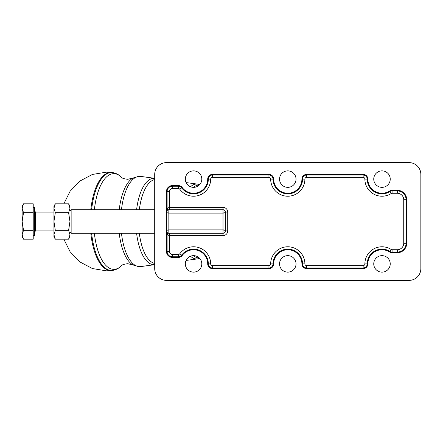 <?xml version="1.0" encoding="UTF-8"?>
<svg xmlns="http://www.w3.org/2000/svg" width="443" height="443" viewBox="0 0 443 443"><rect width="100%" height="100%" fill="white"/><g stroke="black" fill="none" stroke-linecap="round" stroke-linejoin="round"><path stroke-width="0.66" d="M420.85 174.398L420.85 268.602A11.778 11.778 0 0 1 409.072 280.38L166.485 280.38A11.778 11.778 0 0 1 154.707 268.602L154.707 174.398A11.778 11.778 0 0 1 166.485 162.62L409.072 162.62A11.778 11.778 0 0 1 420.85 174.398M166.485 230.631L166.485 212.369L166.485 231.213L167.875 234.879L169.154 235.632L223.012 235.632A4.712 4.712 0 0 0 227.719 230.919L227.719 212.081A4.712 4.712 0 0 0 223.012 207.368L169.47 207.368L169.47 191.47A2.907 2.907 0 0 1 172.371 188.563L178.407 188.563A1.728 1.728 0 0 1 179.803 189.266A17.116 17.116 0 0 0 210.685 179.105A1.728 1.728 0 0 1 212.413 177.377L268.94 177.377A1.728 1.728 0 0 1 270.667 179.105A17.116 17.116 0 0 0 287.778 196.221A17.116 17.116 0 0 0 304.895 179.105A1.728 1.728 0 0 1 306.622 177.377L363.149 177.377A1.728 1.728 0 0 1 364.877 179.105A17.116 17.116 0 0 0 391.175 193.547A1.728 1.728 0 0 1 392.099 193.275L397.299 193.275A6.44 6.44 0 0 1 403.734 199.715L403.734 243.285L406.081 243.285L406.081 199.715A8.782 8.782 0 0 0 397.299 190.927L392.099 190.927A4.076 4.076 0 0 0 389.918 191.564A14.769 14.769 0 0 1 367.219 179.105A4.076 4.076 0 0 0 363.149 175.029L306.622 175.029A4.076 4.076 0 0 0 302.547 179.105A14.769 14.769 0 0 1 287.778 193.873A14.769 14.769 0 0 1 273.01 179.105A4.076 4.076 0 0 0 268.94 175.029L212.413 175.029A4.076 4.076 0 0 0 208.337 179.105A14.769 14.769 0 0 1 181.685 187.876A4.076 4.076 0 0 0 178.407 186.221L172.371 186.221A5.25 5.25 0 0 0 167.122 191.47L169.47 191.47M168.528 209.744A2.353 2.353 0 0 1 168.838 209.722L169.47 209.722L169.47 207.368L169.154 207.368L167.875 208.121L167.177 210.414A2.353 2.353 0 0 1 167.454 210.176L167.017 210.586M166.485 211.787L166.485 191.47A5.886 5.886 0 0 1 172.371 185.584L178.407 185.584A4.712 4.712 0 0 1 182.2 187.494A14.132 14.132 0 0 0 207.701 179.105A4.712 4.712 0 0 1 212.413 174.398L268.94 174.398A4.712 4.712 0 0 1 273.647 179.105A14.132 14.132 0 0 0 287.778 193.237A14.132 14.132 0 0 0 301.91 179.105A4.712 4.712 0 0 1 306.622 174.398L363.149 174.398A4.712 4.712 0 0 1 367.856 179.105A14.132 14.132 0 0 0 389.574 191.027A4.712 4.712 0 0 1 392.099 190.291L397.299 190.291A9.419 9.419 0 0 1 406.718 199.715L406.718 243.285A9.419 9.419 0 0 1 397.299 252.709L392.099 252.709A4.712 4.712 0 0 1 389.574 251.973A14.132 14.132 0 0 0 367.856 263.895A4.712 4.712 0 0 1 363.149 268.602L306.622 268.602A4.712 4.712 0 0 1 301.91 263.895A14.132 14.132 0 0 0 287.778 249.763A14.132 14.132 0 0 0 273.647 263.895A4.712 4.712 0 0 1 268.94 268.602L212.413 268.602A4.712 4.712 0 0 1 207.701 263.895A14.132 14.132 0 0 0 182.2 255.506A4.712 4.712 0 0 1 178.407 257.416L172.371 257.416A5.886 5.886 0 0 1 166.485 251.53L166.485 231.213M185.329 179.105A8.245 8.245 0 0 1 193.569 170.865A8.245 8.245 0 0 1 201.814 179.105A8.245 8.245 0 0 1 193.569 187.35A8.245 8.245 0 0 1 185.329 179.105M279.539 179.105A8.245 8.245 0 0 1 287.778 170.865A8.245 8.245 0 0 1 296.024 179.105A8.245 8.245 0 0 1 287.778 187.35A8.245 8.245 0 0 1 279.539 179.105M373.748 179.105A8.245 8.245 0 0 1 381.988 170.865A8.245 8.245 0 0 1 390.233 179.105A8.245 8.245 0 0 1 381.988 187.35A8.245 8.245 0 0 1 373.748 179.105M373.748 263.895A8.245 8.245 0 0 1 381.988 255.65A8.245 8.245 0 0 1 390.233 263.895A8.245 8.245 0 0 1 381.988 272.135A8.245 8.245 0 0 1 373.748 263.895M279.539 263.895A8.245 8.245 0 0 1 287.778 255.65A8.245 8.245 0 0 1 296.024 263.895A8.245 8.245 0 0 1 287.778 272.135A8.245 8.245 0 0 1 279.539 263.895M185.329 263.895A8.245 8.245 0 0 1 193.569 255.65A8.245 8.245 0 0 1 201.814 263.895A8.245 8.245 0 0 1 193.569 272.135A8.245 8.245 0 0 1 185.329 263.895M154.707 209.722L71.14 209.722L69.961 210.901M69.961 232.099L71.14 233.278L154.707 233.278M167.017 232.409L167.454 232.824A2.353 2.353 0 0 1 167.177 232.586L166.485 230.919A2.353 1.019 180 0 1 168.838 229.9L168.838 213.1A2.353 1.019 0 0 1 166.485 212.081A2.353 2.353 0 0 1 166.85 210.818A2.353 2.353 0 0 0 166.485 212.081L168.838 212.081L168.838 209.722L223.012 209.722A2.353 2.353 0 0 1 225.365 212.081L225.365 230.919A2.353 1.019 0 0 0 223.012 229.9L168.838 229.9L168.838 230.919L166.485 230.919M166.701 231.899L166.806 232.11A2.353 2.353 0 0 0 166.861 232.198A2.353 2.353 0 0 1 166.806 232.11A2.353 2.32 149.7 0 1 167.122 233.3L167.122 251.53A5.25 5.25 0 0 0 172.371 256.779L178.407 256.779L178.407 254.437L172.371 254.437A2.907 2.907 0 0 1 169.47 251.53L169.47 233.278L168.838 233.278A2.353 2.353 0 0 1 168.528 233.256M168.838 212.081L168.838 213.1L223.012 213.1A2.353 1.019 180 0 0 225.365 212.081L227.719 212.081M223.012 212.081L225.365 212.081A2.353 2.353 0 0 0 223.012 209.722L223.012 230.919L225.365 230.919A2.353 2.353 0 0 1 223.012 233.278L169.47 233.278M169.154 235.632A2.353 0.316 90 0 0 168.838 233.278L167.177 232.586M167.177 210.414L168.838 209.722A2.353 0.316 90 0 0 169.154 207.368M166.485 191.47L167.122 191.47L167.122 209.7A2.353 2.32 30.3 0 1 166.806 210.89M71.14 233.278L71.14 209.722M69.961 234.757L69.961 236.811L68.593 239.176L69.961 234.757L68.593 230.338L69.961 221.5L69.961 234.757M68.593 203.824L69.961 206.189L69.961 221.5L68.593 212.662L69.961 208.243L68.593 203.824L55.314 203.824L53.946 208.243L55.314 212.662L68.593 212.662M55.314 212.662L53.946 221.5L55.314 230.338L68.593 230.338M55.314 230.338L53.946 234.757L53.946 206.189L55.314 203.824M55.314 239.176L53.946 236.811L53.946 234.757L55.314 239.176L68.593 239.176M33.219 207.368L34.632 207.368L34.632 235.632L33.219 235.632M23.518 239.176L22.15 236.811L22.15 234.757L23.518 239.176L33.219 239.176L33.219 203.824L23.518 203.824L22.15 208.243L22.15 206.189L23.518 203.824M22.15 234.757L22.15 208.243L23.518 212.662L22.15 221.5L23.518 230.338L22.15 234.757M33.219 212.662L23.518 212.662M33.219 230.338L23.518 230.338M193.491 187.35A36.37 15.234 -90 0 1 198.73 185.13A23.551 21.386 -90 0 0 198.957 185.346M198.957 257.654A23.551 21.386 -90 0 0 198.73 257.87A36.37 15.234 -90 0 1 193.491 255.65M186.088 182.566L197.356 184.094A37.467 15.693 90 0 0 196.47 184.033A37.467 15.693 90 0 0 190.568 186.785M190.568 256.215A37.467 15.693 90 0 0 196.47 258.967A37.467 15.693 90 0 0 197.356 258.906L199.655 258.335M154.707 263.441A42.113 17.637 -90 0 1 139.34 233.278M139.34 209.722A42.113 17.637 -90 0 1 154.707 179.553M198.73 185.13A36.37 15.234 -90 0 1 199.178 185.146M199.178 257.854A36.37 15.234 -90 0 1 198.73 257.87M154.707 178.324A43.209 18.097 90 0 0 154.014 178.291A43.209 18.097 90 0 0 136.605 209.722M136.605 233.278A43.209 18.097 90 0 0 154.014 264.704A43.209 18.097 90 0 0 154.707 264.676M121.471 209.722A45.142 18.905 -90 0 1 139.722 176.358A45.142 18.905 -90 0 1 140.791 176.43L154.707 178.319M119.233 233.278A44.677 18.711 90 0 0 132.972 264.975L139.202 266.675L140.791 266.564A45.142 18.905 -90 0 1 139.722 266.642A45.142 18.905 -90 0 1 121.471 233.278M140.791 176.43L139.202 176.325L132.972 178.025A44.677 18.711 90 0 0 119.233 209.722M121.692 265.501A47.855 20.046 -90 0 1 113.812 269.355A47.855 20.046 -90 0 1 94.387 233.278M94.387 209.722A47.855 20.046 -90 0 1 113.812 173.645A47.855 20.046 -90 0 1 121.692 177.493M63.831 203.824L70.116 191.238L79.89 181.065L92.382 174.453L106.337 172.166L112.622 172.615A48.957 20.505 90 0 0 111.525 172.543A48.957 20.505 90 0 0 91.623 209.722M91.623 233.278A48.957 20.505 90 0 0 111.525 270.457A48.957 20.505 90 0 0 112.622 270.385C116.088 269.853 119.128 268.209 121.731 265.462L121.681 265.512C122.174 264.748 124.19 264.139 127.728 263.69L132.972 264.975M111.869 172.515A49.051 20.544 90 0 0 110.772 172.449A49.051 20.544 90 0 0 90.826 209.722M90.826 233.278A49.051 20.544 90 0 0 110.772 270.551A49.051 20.544 90 0 0 111.869 270.485L106.337 270.834L92.382 268.541L79.895 261.935L70.116 251.762L63.831 239.176M207.701 179.105L210.685 179.105M212.413 174.398L212.413 177.377M268.94 174.398L268.94 177.377M273.647 179.105L270.667 179.105M301.91 179.105L304.895 179.105M306.622 174.398L306.622 177.377M363.149 174.398L363.149 177.377M367.856 179.105L364.877 179.105M389.574 191.027L391.175 193.547M392.099 190.291L392.099 193.275M397.299 190.291L397.299 193.275M406.718 199.715L403.734 199.715M406.718 243.285L406.081 243.285A8.782 8.782 0 0 1 397.299 252.073L397.299 249.725L392.099 249.725A1.728 1.728 0 0 1 391.175 249.453A17.116 17.116 0 0 0 364.877 263.895A1.728 1.728 0 0 1 363.149 265.623L306.622 265.623A1.728 1.728 0 0 1 304.895 263.895A17.116 17.116 0 0 0 287.778 246.779A17.116 17.116 0 0 0 270.667 263.895A1.728 1.728 0 0 1 268.94 265.623L212.413 265.623A1.728 1.728 0 0 1 210.685 263.895A17.116 17.116 0 0 0 179.803 253.734A1.728 1.728 0 0 1 178.407 254.437M397.299 252.709L397.299 252.073L392.099 252.073L392.099 249.725M178.407 185.584L178.407 188.563M172.371 185.584L172.371 188.563M182.2 187.494L179.803 189.266M172.371 257.416L172.371 254.437M166.485 251.53L169.47 251.53M178.407 257.416L178.407 256.779A4.076 4.076 0 0 0 181.685 255.124A14.769 14.769 0 0 1 208.337 263.895A4.076 4.076 0 0 0 212.413 267.971L268.94 267.971L268.94 265.623M182.2 255.506L179.803 253.734M207.701 263.895L210.685 263.895M212.413 268.602L212.413 265.623M268.94 268.602L268.94 267.971A4.076 4.076 0 0 0 273.01 263.895A14.769 14.769 0 0 1 287.778 249.127A14.769 14.769 0 0 1 302.547 263.895A4.076 4.076 0 0 0 306.622 267.971L363.149 267.971L363.149 265.623M273.647 263.895L270.667 263.895M301.91 263.895L304.895 263.895M306.622 268.602L306.622 265.623M363.149 268.602L363.149 267.971A4.076 4.076 0 0 0 367.219 263.895A14.769 14.769 0 0 1 389.918 251.436A4.076 4.076 0 0 0 392.099 252.073L392.099 252.709M367.856 263.895L364.877 263.895M389.574 251.973L391.175 249.453M403.734 243.285A6.44 6.44 0 0 1 397.299 249.725M168.838 233.278L168.838 230.919M223.012 230.919L223.012 235.632M227.719 230.919L225.365 230.919A2.353 2.353 0 0 1 223.012 233.278M223.012 209.722L223.012 207.368M34.632 231.861L35.573 230.919L35.573 212.081L53.946 212.081M197.356 184.094L199.655 184.665M197.356 258.906L186.088 260.434M112.622 172.615C116.088 173.147 119.128 174.786 121.731 177.538L121.681 177.482C122.174 178.252 124.19 178.861 127.728 179.304L132.972 178.025M154.707 264.681L140.791 266.564M112.622 270.385L111.869 270.485M35.573 212.081L34.632 211.139M35.573 230.919L53.946 230.919"/></g></svg>
